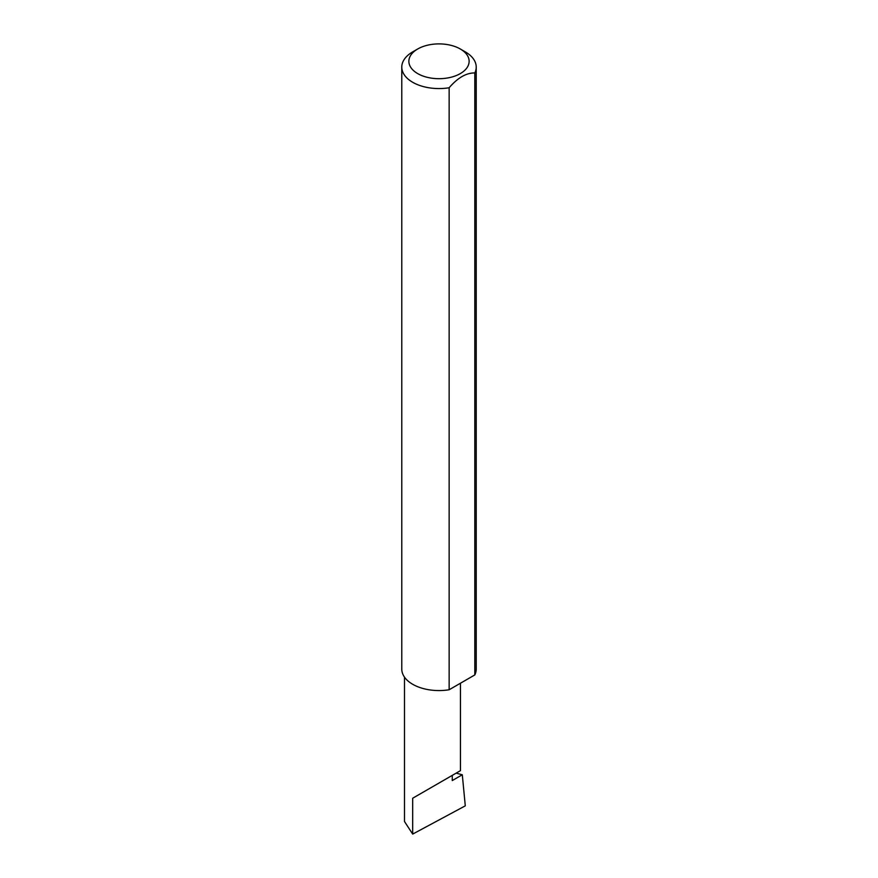 <?xml version="1.0" encoding="UTF-8"?>
<svg xmlns="http://www.w3.org/2000/svg" width="878" height="878" viewBox="0 0 878 878"><rect width="100%" height="100%" fill="white"/><g stroke="black" fill="none" stroke-linecap="round" stroke-linejoin="round"><path stroke-width="1.32" d="M456.143 773.145L462.3 774.769L452.258 780.564L452.258 775.384L460.456 770.654L460.456 683.227M452.258 775.384C458.843 771.586 466.635 767.087 452.258 775.384L412.682 798.234L452.258 775.384M417.698 73.598A30.126 17.395 0 0 0 460.302 73.598A30.126 17.395 0 0 0 460.302 48.992L465.318 51.89A37.216 21.489 180 0 1 476.216 67.079A37.216 21.489 180 0 1 474.811 72.94C466.284 72.83 457.734 77.769 449.141 87.756A37.216 21.489 180 0 1 412.682 82.28A37.216 21.489 180 0 1 401.784 67.079A37.216 21.489 180 0 1 412.682 51.89L417.698 48.992A30.126 17.395 0 0 0 417.698 73.598M449.141 87.756L449.141 689.757A37.216 21.489 180 0 1 412.682 684.28A37.216 21.489 180 0 1 401.784 669.08L401.784 67.079M462.3 774.769L465.285 805.85L412.682 834.1L404.484 821.49L404.484 677.125M412.682 834.1L412.682 798.234M474.811 72.94L474.811 674.93A37.216 21.489 180 0 0 476.216 669.08L476.216 67.079M449.141 689.757L474.811 674.93M465.318 51.89L460.302 48.992A30.126 17.395 0 0 0 417.698 48.992"/></g></svg>
